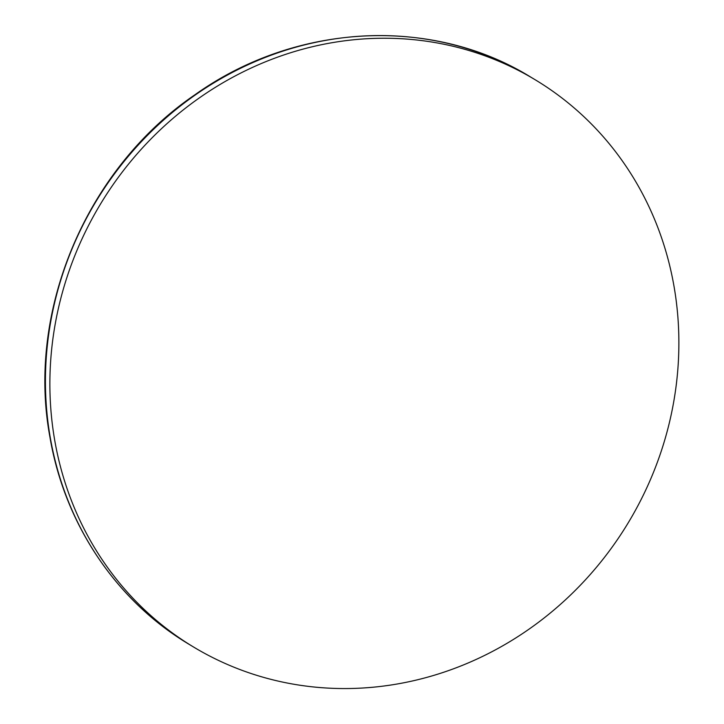 <?xml version="1.0" encoding="UTF-8"?>
<svg xmlns="http://www.w3.org/2000/svg" width="724" height="724" viewBox="0 0 724 724"><rect width="100%" height="100%" fill="white"/><g stroke="black" fill="none" stroke-linecap="round" stroke-linejoin="round"><path stroke-width="1.09" d="M54.653 439.93A331.094 308.261 121.1 0 0 193.534 647.003A331.094 308.261 121.1 0 0 538.176 622.531A331.094 308.261 121.1 0 0 674.107 286.867A331.094 308.261 -58.9 0 0 535.235 79.794A331.094 308.261 -58.9 0 0 190.584 104.265A331.094 308.261 -58.9 0 0 54.653 439.93M193.534 647.003L189.091 644.324A331.094 308.261 -58.9 0 1 50.209 437.251A331.094 308.261 -58.9 0 1 186.149 101.586A331.094 308.261 -58.9 0 1 530.792 77.124L535.235 79.794M189.091 644.324C116.193 600.902 64.49 523.778 49.893 436.862C26.381 310.379 86.762 168.212 195.208 94.582C295.546 23.032 431.757 15.856 530.792 77.124"/></g></svg>
